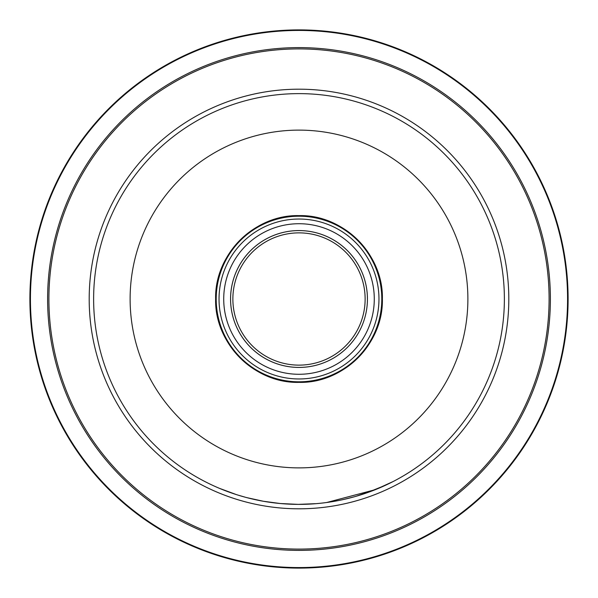 <?xml version="1.0" encoding="UTF-8"?>
<svg xmlns="http://www.w3.org/2000/svg" width="598" height="598" viewBox="0 0 598 598"><rect width="100%" height="100%" fill="white"/><g stroke="black" fill="none" stroke-linecap="round" stroke-linejoin="round"><path stroke-width="0.9" d="M93.624 299A205.376 205.376 0 0 1 299 93.624A205.376 205.376 0 0 1 504.376 299A205.376 205.376 0 0 1 299 504.376A205.376 205.376 0 0 1 93.624 299A205.376 205.376 0 0 1 299 93.624A205.376 205.376 0 0 1 504.376 299M381.801 299A82.801 82.801 0 0 0 299 216.199A82.801 82.801 0 0 0 216.199 299A82.801 82.801 0 0 0 299 381.801A82.801 82.801 0 0 0 381.801 299M215.631 299C214.458 254.449 254.456 214.458 299 215.631C343.544 214.458 383.542 254.449 382.369 299C383.542 343.551 343.544 383.542 299 382.369C254.449 383.542 214.458 343.544 215.631 299M382.331 299A83.331 83.331 0 0 1 299 382.331A83.331 83.331 0 0 1 215.669 299A83.331 83.331 0 0 1 299 215.669A83.331 83.331 0 0 1 382.331 299M367.434 299A68.434 68.434 0 0 0 299 230.566A68.434 68.434 0 0 0 230.566 299A68.434 68.434 0 0 0 299 367.434A68.434 68.434 0 0 0 367.434 299A68.419 68.419 0 0 1 299 367.419A68.419 68.419 0 0 1 230.581 299A68.419 68.419 0 0 1 299 230.581A68.419 68.419 0 0 1 367.419 299M365.131 299A66.131 66.131 0 0 1 299 365.131A66.131 66.131 0 0 1 232.869 299A66.131 66.131 0 0 1 299 232.869A66.131 66.131 0 0 1 365.131 299M29.9 299A269.1 269.1 0 0 1 299 29.9A269.1 269.1 0 0 1 568.1 299A269.1 269.1 0 0 1 299 568.1A269.1 269.1 0 0 1 29.9 299A269.1 269.1 0 0 0 299 568.1A269.1 269.1 0 0 0 568.1 299M308.613 504.144L316.185 503.651L298.26 504.368L280.335 503.523L263.389 501.266L246.66 497.596M252.827 499.113L250.427 498.545M249.299 498.269L247.131 497.715M246.832 497.633L245.606 497.312M245.696 497.334L237.84 495.054M237.578 494.972L236.509 494.636M248.26 498.007L262.552 501.117M280.335 503.523L281.03 503.583M362.934 494.172L371.111 491.302M373.877 490.24L376.179 489.321M377.017 488.977L356.303 496.213M354.27 496.796L344.104 499.36M337.549 500.72L333.983 501.371M326.725 502.492L375.394 489.635L393.297 481.45L386.435 484.836L366.372 493.006M236.359 494.591L219.616 488.409L233.257 493.567M467.883 299A168.883 168.883 0 0 0 299 130.117A168.883 168.883 0 0 0 130.117 299A168.883 168.883 0 0 0 299 467.883A168.883 168.883 0 0 0 467.883 299M219.032 299A79.968 79.968 0 0 1 299 219.032A79.968 79.968 0 0 1 378.968 299A79.968 79.968 0 0 1 299 378.968A79.968 79.968 0 0 1 219.032 299M223.719 299A75.281 75.281 0 0 1 299 223.719A75.281 75.281 0 0 1 374.281 299A75.281 75.281 0 0 1 299 374.281A75.281 75.281 0 0 1 223.719 299M508.808 299A209.808 209.808 0 0 1 299 508.808A209.808 209.808 0 0 1 89.192 299A209.808 209.808 0 0 1 299 89.192A209.808 209.808 0 0 1 508.808 299M567.569 299A268.569 268.569 0 0 0 299 30.431A268.569 268.569 0 0 0 30.431 299A268.569 268.569 0 0 0 299 567.569A268.569 268.569 0 0 0 567.569 299M47.608 299A251.392 251.392 0 0 1 299 47.608A251.392 251.392 0 0 1 550.392 299A251.392 251.392 0 0 1 299 550.392A251.392 251.392 0 0 1 47.608 299M549.099 299A250.099 250.099 0 0 0 299 48.901A250.099 250.099 0 0 0 48.901 299A250.099 250.099 0 0 0 299 549.099A250.099 250.099 0 0 0 549.099 299"/></g></svg>
